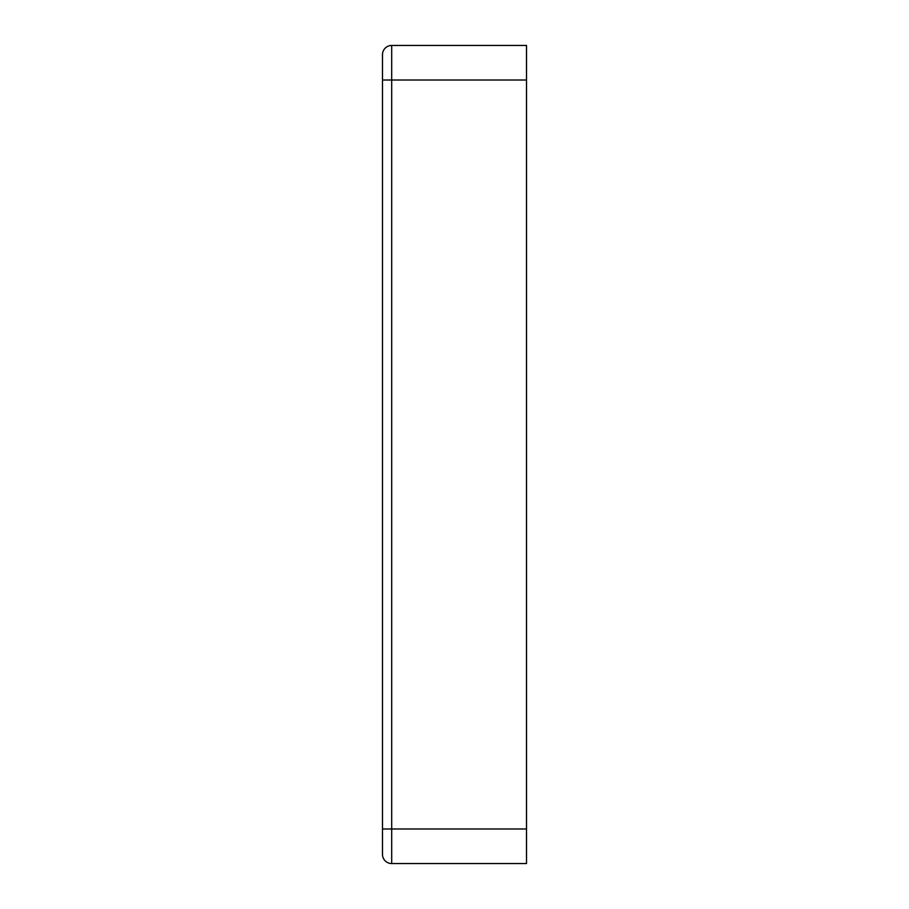 <?xml version="1.0" encoding="UTF-8"?>
<svg xmlns="http://www.w3.org/2000/svg" width="909" height="909" viewBox="0 0 909 909"><rect width="100%" height="100%" fill="white"/><g stroke="black" fill="none" stroke-linecap="round" stroke-linejoin="round"><path stroke-width="1.36" d="M526.516 45.45L391.699 45.45L391.699 80.015L526.516 80.015L526.516 45.45M526.516 828.985L391.699 828.985L391.699 863.55L526.516 863.55L526.516 80.015M391.699 45.45A9.215 9.215 0 0 0 382.484 54.665L382.484 854.335A9.215 9.215 0 0 0 391.699 863.55M382.484 80.015L391.699 80.015L391.699 828.985L382.484 828.985L382.484 834.746"/></g></svg>
